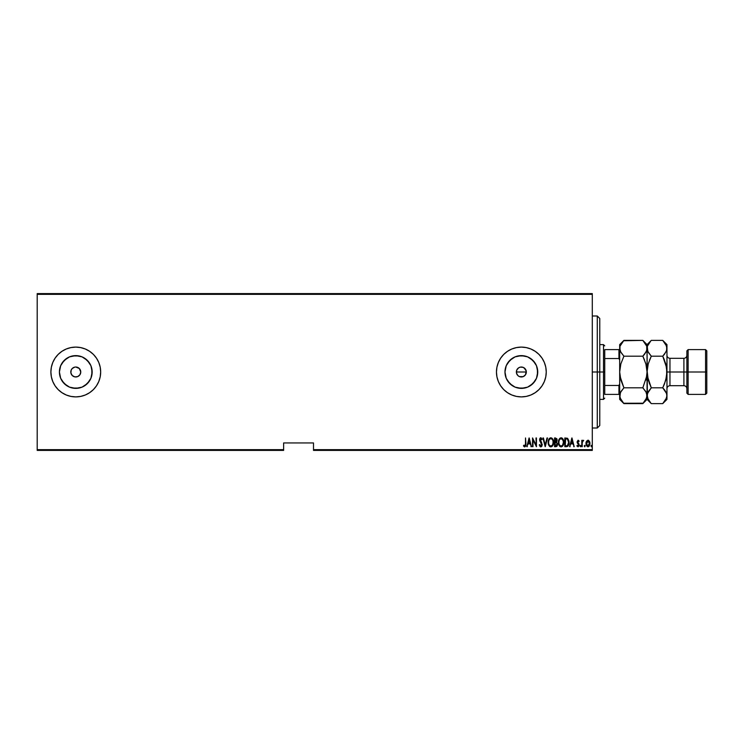 <?xml version="1.0" encoding="UTF-8"?>
<svg xmlns="http://www.w3.org/2000/svg" width="744" height="744" viewBox="0 0 744 744"><rect width="100%" height="100%" fill="white"/><g stroke="black" fill="none" stroke-linecap="round" stroke-linejoin="round"><path stroke-width="1.12" d="M75.786 367.024L79.301 368.475L80.761 372A4.976 4.976 0 0 1 75.786 376.976A4.976 4.976 0 0 1 70.801 372A4.976 4.976 0 0 1 75.786 367.024A4.976 4.976 0 0 1 80.761 372L79.924 374.762L77.692 376.603L74.809 376.882L72.261 375.525L70.903 372.967L71.182 370.094L72.261 368.475L74.809 367.118M516.466 371.033L516.373 372A4.976 4.976 0 0 1 521.349 367.024A4.976 4.976 0 0 1 526.334 372L525.496 369.238L524.12 367.862L526.24 371.033L525.496 374.762L523.255 376.603L519.452 376.603L517.833 375.525L516.466 372.967L516.755 370.094L518.587 367.862M518.596 367.862L520.381 367.118L523.255 367.397L525.496 369.238L526.334 372A4.976 4.976 0 0 1 521.349 376.976A4.976 4.976 0 0 1 516.373 372L516.755 373.907L516.373 372L526.334 372L516.373 372M505.288 368.801L504.971 372A16.377 16.377 0 0 1 521.349 355.623A16.377 16.377 0 0 1 537.735 372L536.489 378.268L532.937 383.579L527.617 387.131L521.349 388.377L515.09 387.131L509.77 383.579L506.218 378.268L504.971 372L506.218 365.732L509.77 360.422L515.09 356.869L521.349 355.623L527.617 356.869L532.937 360.422L536.489 365.732L537.735 372A16.377 16.377 0 0 1 521.349 388.377A16.377 16.377 0 0 1 504.971 372L505.288 375.199M59.715 368.801L59.408 372A16.377 16.377 0 0 1 75.786 355.623A16.377 16.377 0 0 1 92.163 372L90.917 378.268L87.364 383.579L82.054 387.131L75.786 388.377L69.517 387.131L64.198 383.579L60.655 378.268L59.408 372L60.655 365.732L64.198 360.422L69.517 356.869L75.786 355.623L82.054 356.869L87.364 360.422L90.917 365.732L92.163 372A16.377 16.377 0 0 1 75.786 388.377A16.377 16.377 0 0 1 59.408 372L59.715 375.199M75.767 347.104A24.896 24.896 0 0 0 50.89 372A24.896 24.896 0 0 1 75.786 347.104A24.896 24.896 0 0 1 100.672 372A24.896 24.896 0 0 0 80.659 347.588M80.622 347.578A24.896 24.896 0 0 0 75.795 347.104L70.931 347.588L66.253 349.001L61.957 351.308L58.181 354.395L55.084 358.171L52.787 362.477L51.373 367.145L50.89 372L51.373 376.855L52.787 381.523L55.084 385.829L58.181 389.605L61.957 392.692L66.253 394.999L70.931 396.413L75.786 396.896L80.64 396.413L85.309 394.999L89.615 392.692L93.381 389.605L96.478 385.829L98.785 381.523L100.198 376.855L100.672 372L100.198 367.145L98.785 362.477L96.478 358.171L93.381 354.395L89.615 351.308L85.309 349.001L80.64 347.588L75.786 347.104M507.52 351.308L503.753 354.395L500.656 358.171L498.359 362.477L496.936 367.145L496.462 372L496.936 376.855L498.359 381.523L500.656 385.829L503.753 389.605L507.52 392.692L511.826 394.999L516.494 396.413L521.349 396.896L526.213 396.413L530.881 394.999L535.187 392.692L538.954 389.605L542.051 385.829L544.348 381.523L545.771 376.855L546.245 372L545.771 367.145L544.348 362.477L542.051 358.171L538.954 354.395L535.187 351.308L530.881 349.001L526.213 347.588A24.896 24.896 0 0 0 521.367 347.104L516.494 347.588L511.826 349.001L507.52 351.308A24.896 24.896 0 0 0 496.462 372A24.896 24.896 0 0 1 521.349 347.104A24.896 24.896 0 0 1 546.245 372A24.896 24.896 0 0 0 530.909 349.01M530.853 348.992A24.896 24.896 0 0 0 526.231 347.588M526.213 347.588L521.349 347.104A24.896 24.896 0 0 0 507.529 351.298M523.264 367.406L524.12 367.862M313.503 450.408L592.298 450.408L592.298 449.664L313.503 449.664L313.503 442.94L283.631 442.94L283.631 449.664L37.2 449.664L37.2 294.336L592.298 294.336L592.298 449.664L592.298 293.592L37.2 293.592L592.298 293.592L592.298 294.336L37.2 294.336L37.2 293.592L37.2 449.664L283.631 449.664L283.631 442.94L313.503 442.94L313.503 450.408L313.503 449.664L592.298 449.664L592.298 450.408L313.503 450.408M37.2 450.408L283.631 450.408L283.631 449.664L283.631 450.408L37.2 450.408L37.2 449.664L37.2 450.408M586.458 441.248L586.253 445.321L587.425 446.698L588.457 446.698L589.853 444.559L589.667 441.778L588.179 440.216L586.458 441.248L585.928 443.508L587.946 446.791L589.955 443.508L589.415 441.248L587.946 440.197L586.458 441.248M582.32 441.071L583.696 440.42L582.887 440.309L582.245 441.248L581.799 440.309L581.799 446.679L582.431 441.936L583.696 440.42L582.245 441.248L581.799 440.309L581.799 446.679L582.245 440.309M578.107 440.197L577.111 442.122L578.665 445.154L578.144 445.982L577.186 445.34L576.879 445.926L578.135 446.772L579.064 445.544L578.934 443.963L577.558 441.983L577.958 441.006L578.804 441.648L579.12 441.108L578.107 440.197L579.12 441.108L578.107 440.197L579.12 441.108L578.804 441.648L579.12 441.108L578.107 440.197L577.102 441.871L578.665 444.986L577.976 446.009L577.186 445.34L576.879 445.926L577.986 446.791L579.12 444.949L577.679 442.41L578.088 440.978L578.804 441.648L578.088 440.978L577.679 442.41L579.12 444.949L578.934 443.963M566.426 446.679L568.565 445.182L568.9 440.708L567.626 438.356L564.817 437.965L564.817 446.679L566.426 446.679C568.397 446.14 569.272 444.726 569.067 442.429L567.505 438.281L564.817 437.965L564.817 446.679L564.817 437.965L567.626 438.356M555.517 437.965L554.54 437.965L554.54 446.679L556.698 446.428L557.563 444.205L556.54 441.973L556.782 438.653L554.54 437.965L554.54 446.679L554.54 437.965L555.517 437.965L557.107 439.937M547.017 437.965L547.51 437.965L545.268 446.679L547.51 437.965L547.017 437.965L545.212 444.996L543.418 437.965L542.925 437.965L545.157 446.679L542.925 437.965L545.157 446.679L547.51 437.965L547.017 437.965L545.212 444.996L543.418 437.965L542.925 437.965L543.418 437.965M532.983 446.679L532.983 439.825L536.452 446.679L536.452 437.965L536.006 444.828L532.537 437.965L532.537 446.679L532.983 439.825L536.452 446.679L536.452 437.965L536.006 444.828L532.537 437.965L532.537 446.679L532.63 437.965M525.506 443.759L525.069 445.898L523.767 445.228L523.488 445.898L524.855 446.893L525.841 445.656L525.506 437.965L525.506 443.759L524.78 446.009L523.767 445.228L523.488 445.898L524.743 446.902L525.952 443.852L525.506 437.965L525.478 444.717M527.329 446.679L526.845 446.679L529.077 437.965L526.845 446.679L528.045 443.88L530.221 443.88L531.421 446.679L529.189 437.965L526.845 446.679L528.045 443.88L530.221 443.88L531.421 446.679L529.189 437.965L531.421 446.679L530.937 446.679M540.795 446.902L541.734 446.344L542.255 444.735L540.042 440.039L540.572 438.662L541.725 439.751L542.144 439.211L540.944 437.751L539.828 438.504L539.595 440.113L541.734 445.089L540.804 446.009L539.679 444.559L539.242 444.996L540.795 446.902L542.255 444.54L540.023 439.741L540.758 438.635L541.725 439.751L542.144 439.211L540.814 437.742L539.577 439.778L541.809 444.531L540.804 446.009L539.679 444.559L539.242 444.996L540.711 446.893M548.179 442.355L549.565 446.353L550.867 446.902L552.169 446.344L553.536 442.317L552.141 438.281L550.82 437.742L549.528 438.318L548.179 442.355C548.03 444.633 548.933 446.149 550.867 446.902C552.801 446.13 553.685 444.605 553.536 442.317C553.694 440.011 552.792 438.486 550.82 437.742C548.905 438.532 548.021 440.076 548.179 442.355M558.456 442.355L559.841 446.353L561.143 446.902L562.445 446.344L563.812 442.317L562.418 438.281L561.097 437.742L559.804 438.318L558.456 442.355C558.307 444.633 559.209 446.149 561.143 446.902C563.069 446.13 563.961 444.605 563.812 442.317C563.971 440.011 563.059 438.486 561.097 437.742C559.181 438.532 558.298 440.076 558.456 442.355M570.109 446.679L569.625 446.679L571.857 437.965L569.625 446.679L570.825 443.88L573.001 443.88L574.201 446.679L571.969 437.965L569.625 446.679L570.825 443.88L573.001 443.88L574.201 446.679L571.969 437.965L574.201 446.679L573.717 446.679M580.125 446.065L580.571 446.791L580.125 446.065L580.627 446.781L580.99 445.833L580.218 445.61L581.018 446.065L580.571 445.34L580.571 446.791L581.018 446.065L580.571 446.791L580.125 446.065L580.571 445.34L581.018 446.065L580.571 446.791L580.125 446.065L580.571 445.34L581.018 446.065L580.571 446.791L580.125 446.065L580.571 445.34L581.018 446.065L580.571 446.791L580.125 446.065L580.571 445.34L581.018 446.065M584.254 446.065L584.914 446.707L584.914 445.423L584.273 445.833L584.7 445.34L584.254 446.065L584.7 445.34L585.147 446.065L584.7 445.34L584.7 446.791L585.147 446.065L584.7 446.791L584.254 446.065L584.7 445.34L585.147 446.065L584.7 446.791L584.254 446.065L584.7 445.34L585.147 446.065L584.7 446.791L584.254 446.065L584.7 445.34L585.147 446.065L584.7 446.791L584.254 446.065M590.959 446.065L591.75 446.512L591.517 445.358L590.959 446.065L591.406 445.34L590.959 446.065L591.406 445.34L591.852 446.065L591.406 445.34L591.406 446.791L591.406 445.34M525.487 374.771L524.12 376.139L525.487 374.771M58.181 389.605L55.084 385.829M93.381 354.395L96.478 358.171L98.785 362.477M530.909 394.99A24.896 24.896 0 0 0 546.245 372A24.896 24.896 0 0 1 521.349 396.896A24.896 24.896 0 0 1 496.462 372A24.896 24.896 0 0 0 507.51 392.692M507.529 392.702A24.896 24.896 0 0 0 526.194 396.422M526.231 396.413A24.896 24.896 0 0 0 530.853 395.008M538.954 389.605L542.051 385.829M544.348 362.477L542.051 358.171M503.753 354.395L500.656 358.171M80.659 396.413A24.896 24.896 0 0 0 100.672 372A24.896 24.896 0 0 1 75.786 396.896A24.896 24.896 0 0 1 50.89 372A24.896 24.896 0 0 0 75.767 396.896M75.795 396.896A24.896 24.896 0 0 0 80.622 396.422M93.381 389.605L96.478 385.829M58.181 354.395L55.084 358.171M89.401 381.095L84.881 385.615L89.401 381.095M66.681 385.615L62.161 381.095L66.681 385.615M62.161 362.905L66.681 358.385L62.161 362.905M84.881 358.385L89.401 362.905L84.881 358.385M72.587 388.061L78.976 388.061M91.847 375.199L91.847 368.801M78.976 355.939L72.587 355.939M507.734 381.095L512.253 385.615M518.159 388.061L524.548 388.061M530.453 385.615L534.973 381.095M537.419 375.199L537.419 368.801M534.973 362.905L530.453 358.385M524.548 355.939L518.159 355.939M512.253 358.385L507.734 362.905M526.24 372.967L526.334 372M519.452 376.603L522.325 376.882M521.349 376.976L520.381 376.882M518.587 376.139L517.833 375.525L518.587 376.139M517.21 374.762L517.833 375.525M516.755 370.094L517.21 369.238M523.255 376.603L524.12 376.139M525.506 437.965L525.952 443.852M525.85 445.647L525.692 446.168M524.529 446.874L523.999 446.558M523.609 446.065L524.743 446.902L523.488 445.898L523.767 445.228L524.929 445.982M523.767 445.228L524.436 445.879L523.767 445.228M529.133 439.639L529.988 442.987L528.277 442.987L529.133 439.639L529.988 442.987L528.277 442.987L529.133 439.639M536.006 437.965L536.35 446.679M540.628 446.884L539.949 446.465M539.242 444.996L539.846 445.005M540.572 445.954L541.046 445.963M541.102 445.944L541.669 445.284M541.734 445.089L541.437 443.312M541.809 444.531L540.702 442.28M541 442.661L539.902 441.183M541.437 443.303L539.865 441.099M540.228 437.974L540.814 437.742L542.144 439.211L541.586 439.453M541.111 438.765L541.725 439.751L540.665 438.644M540.758 438.635L540.023 439.741L540.451 440.997M540.06 439.379L541.651 442.559M540.032 439.89L540.358 440.857M541.93 446.009L541.483 446.623M548.207 441.638L548.3 440.913M548.886 439.202L549.277 438.588M552.969 439.462L553.238 440.141M553.415 440.876L553.508 441.573M553.527 441.945L553.527 442.68M553.508 443.061L553.406 443.777M552.978 445.154L552.68 445.703M550.039 446.698L549.565 446.363M549.556 446.353L548.746 445.191M548.477 444.503L548.3 443.787M550.272 438.765L550.848 438.635C552.448 439.23 553.201 440.457 553.09 442.317L552.801 444.168M552.987 443.498L553.09 442.317C553.211 444.187 552.457 445.423 550.848 446.009L551.425 445.889L550.848 446.009C549.258 445.423 548.514 444.205 548.626 442.355L548.644 442.94L548.626 442.355C548.514 440.495 549.249 439.248 550.848 438.635L550.169 438.811M552.978 441.136L553.08 442.02M551.713 438.923L552.346 439.565M548.728 443.526L548.644 442.94M548.644 441.759L548.951 440.374M556.782 438.644L557.033 439.36M555.926 446.679L554.54 446.679L555.926 446.679L557.563 444.205L556.54 441.973L557.107 440.123M556.996 441.108L556.819 441.573M557.368 445.414L556.996 446.14M556.438 442.754L557.061 443.722M557.014 444.847L556.54 445.582M555.805 445.777L557.107 444.205L554.987 445.786L554.987 442.541L556.233 442.643M556.428 439.23L556.661 440.141L556.177 438.988M556.642 440.467L554.987 441.648L554.987 438.858L556.661 440.141L556.252 441.359L555.294 441.648L556.326 441.276M555.294 441.648L554.987 438.858L555.601 438.858M558.484 441.638L558.577 440.922M558.995 439.527L558.818 440.002M559.163 439.192L561.097 437.742M563.255 439.49L563.515 440.15M563.682 440.857L563.785 441.592M563.785 443.033L563.692 443.75M563.255 445.144L562.957 445.693M560.316 446.698L559.841 446.363M559.814 446.335L559.386 445.823M559.367 445.796L559.023 445.191M558.753 444.503L558.586 443.805M558.549 443.638L558.484 443.08M560.548 438.765L561.125 438.635C562.724 439.23 563.478 440.457 563.366 442.317L563.078 444.168M560.827 445.982L560.092 445.61M558.902 442.652L558.902 442.355C558.781 440.495 559.525 439.248 561.125 438.635L560.446 438.811M559.711 439.472L560.241 438.941M563.013 440.29L561.274 438.644L562.752 439.76L563.338 441.731M562.631 445.079L563.366 442.317C563.487 444.187 562.734 445.423 561.125 446.009L561.701 445.889L561.125 446.009C559.534 445.423 558.791 444.205 558.902 442.355L558.921 441.759L558.902 442.355M559.004 443.526L558.921 442.94M558.921 441.759L559.228 440.374M569.002 441.313L569.058 442.141M569.058 442.81L568.955 443.833M568.007 446.075L567.114 446.595M566.854 438.969L566.044 438.867M567.626 439.369L568.063 439.918L567.626 439.369M568.137 440.067L568.602 441.955M568.109 444.782L567.709 445.312M567.188 445.637L566.249 445.777M565.263 445.786L565.635 438.858L565.263 445.786L565.868 445.786L565.263 445.786M567.439 439.22L568.621 442.429L567.458 445.507M568.565 441.536L568.472 441.015M568.425 444.01L568.118 444.773M571.913 439.639L572.768 442.987L571.057 442.987L571.913 439.639L572.768 442.987L571.057 442.987L571.913 439.639M578.804 441.648L578.088 440.978L578.804 441.648L578.088 440.978L577.93 442.764M578.153 440.987L577.549 441.834M579.055 445.554L578.879 446.093M578.144 446.772L576.879 445.926L577.186 445.34L578.06 446M578.665 445.154L577.976 446.009L577.186 445.34L577.976 446.009L578.665 444.986L577.344 442.978M578.534 444.373L577.279 442.847M582.245 441.248L583.696 440.42M583.175 440.978L582.338 442.355L583.175 440.978M582.245 446.679L582.245 443.991M584.7 445.34L585.147 446.065L584.7 445.34M587.946 440.197L588.644 440.392M589.834 442.345L589.927 442.95M589.946 443.219L589.946 443.777M589.853 444.568L589.369 445.833M589.192 446.112L588.69 446.577M586.16 445.07L586.03 444.568M585.956 442.913L586.049 442.345M589.713 445.07L589.853 444.559M587.937 446.009L589.481 443.108L587.937 446.009L586.374 443.517L586.458 444.317L587.937 440.978L589.499 443.517L588.337 445.935M588.039 440.987L589.164 441.936M587.202 445.73L586.672 444.986M556.912 443.284L557.098 443.963M557.107 444.205L556.921 445.098M555.647 445.786L554.987 445.786L555.284 442.541M597.274 372L599.766 372L599.766 318.478L599.766 425.522L599.766 372L597.274 372L597.274 315.995L597.274 372L592.298 372L597.274 372L597.274 428.005L597.274 372M604.742 349.596L604.742 358.534L604.742 349.596L618.934 349.596L604.742 349.596M604.742 372L604.742 358.534L604.742 385.466L604.742 372L603.496 372L604.742 372M599.766 344.621L603.496 344.621L603.496 372L603.496 344.621L604.742 345.867M599.766 372L603.496 372L599.766 372M604.742 394.404L604.742 385.466L604.742 394.404L619.678 394.404L618.934 394.404L618.934 385.466L604.742 385.466L618.934 385.466L618.934 394.404L604.742 394.404M599.766 399.379L603.496 399.379L603.496 372L603.496 399.379L604.742 398.133M619.678 349.596L618.934 349.596L618.934 358.534L619.678 360.05L618.934 358.534L618.934 349.596L619.678 349.596M604.742 358.534L618.934 358.534L604.742 358.534M619.678 383.951L618.934 385.466L619.678 383.951M688.135 372L688.135 349.596L688.135 372L706.8 372L706.8 350.843L706.8 393.158L706.8 372L705.554 372L705.554 349.596L705.554 372L688.135 372L688.135 394.404L688.135 372L686.889 372L688.135 372M686.889 350.843L686.889 393.158L686.889 372L683.903 372L686.889 372L686.889 350.843L688.135 349.596L705.554 349.596L706.8 350.843M663.109 340.761L665.778 344.202L666.968 348.285L666.968 344.621L666.968 372L669.963 372L669.963 385.69C668.149 385.866 667.154 386.861 666.968 388.675M646.359 351.401L642.825 356.19L645.876 363.853L647.057 372L648.238 363.863L651.298 356.19L649.586 359.957L651.298 356.19L662.737 356.19L664.448 354.302L662.737 356.19L666.661 367.871L666.661 376.129L666.968 372L683.903 372L669.963 372L669.963 358.31L669.963 385.69L683.903 385.69L683.903 358.31C685.708 358.134 686.703 357.139 686.889 355.325M620.626 351.931L619.678 348.285L619.985 350.35L619.985 346.239L623.909 340.38L642.825 340.38L623.537 340.761M646.006 364.318L642.825 356.19L645.876 352.358L642.825 356.19L623.909 356.19L620.868 352.368L619.678 348.285L619.678 372L620.859 363.863L623.909 356.19L642.825 356.19L644.527 359.966L642.825 356.19L644.527 354.311M645.876 363.853L647.057 372L646.75 376.092L642.825 387.81L645.866 391.632L647.057 395.715L647.057 348.285L646.75 346.211L646.759 350.331L644.527 354.302M619.994 346.211L623.909 340.38L619.678 344.621L619.678 348.285L619.994 346.211M643.235 340.798L646.75 346.211L647.057 348.285L646.322 351.493M645.876 380.147L646.75 376.111L642.825 387.81L623.909 387.81L620.868 380.147L619.678 372L619.678 395.715L620.859 391.651L623.909 387.81L642.825 387.81L643.095 387.261M647.057 395.827L647.057 399.379L647.057 395.715L645.885 399.77L642.825 403.62L623.909 403.62L620.868 399.798L619.678 395.715L619.985 397.761M623.537 403.239L643.225 403.211M646.75 397.789L642.825 403.62L647.057 399.379L651.298 403.62L648.247 399.798L646.75 393.65L646.75 397.789M646.369 392.627L647.057 395.715L648.238 391.651L651.298 387.81L648.238 380.128L646.75 367.889L647.057 372L646.248 378.705M620.375 392.599L623.909 387.81L620.859 391.642L623.909 387.81L619.985 376.12L619.678 372L620.487 365.295M620.868 363.853L623.909 356.19L620.431 351.531M646.304 392.469L642.825 387.81M647.819 351.531L647.057 344.621L647.364 350.35L647.364 346.239L650.916 340.761M651.298 340.38L662.737 340.38L651.298 340.38L647.057 344.621L642.825 340.38L646.75 346.211M646.294 345.03L645.82 344.119M620.412 392.507L619.678 399.379L619.678 395.603M620.45 398.979L620.896 399.835M619.678 399.379L623.909 403.62L619.994 397.789M623.909 356.19L623.639 356.739M619.678 344.621L619.678 395.715M666.233 351.493L662.737 356.19L651.298 356.19L648.247 352.368L647.057 348.285L647.364 397.761L647.364 393.669L651.298 387.81L648.247 391.642L651.298 387.81L662.737 387.81L664.439 384.043L662.737 387.81L666.661 393.632L666.968 399.379L666.968 372L666.968 395.715L665.796 399.77L663.136 403.211M647.057 348.285L647.364 346.22L649.586 342.268M650.916 403.239L647.373 397.789M647.829 398.979L648.275 399.835M647.057 395.603L647.364 397.761M664.439 354.311L662.737 356.19L665.787 363.863L666.968 372L666.661 376.129L664.439 384.043L662.737 387.81L651.298 387.81L647.364 376.12L650.712 386.601M666.215 392.469L666.968 395.715L666.671 397.761L662.737 403.62L664.439 401.732M664.55 389.828L666.289 392.627M664.439 359.957L663.322 357.399M664.439 389.689L662.737 387.81L665.787 380.138L666.968 371.768M666.206 345.03L665.759 344.165M666.968 372L666.968 348.285L666.661 346.211L666.671 350.331L664.448 354.302M662.737 403.62L651.298 403.62L662.737 403.62L666.968 399.379M649.586 384.043L647.364 376.129L647.057 372L648.238 363.863L651.298 356.19L647.745 351.373M666.968 344.621L662.737 340.38L666.661 346.211M666.968 348.285L666.271 351.401M686.889 388.675C686.703 386.861 685.708 385.866 683.903 385.69L683.903 358.31L669.963 358.31C668.149 358.134 667.154 357.139 666.968 355.325M686.889 393.158L688.135 394.404L705.554 394.404L705.554 372L705.554 394.404L706.8 393.158M592.298 315.995L597.274 315.995L599.766 318.478M592.298 428.005L597.274 428.005L599.766 425.522"/></g></svg>
